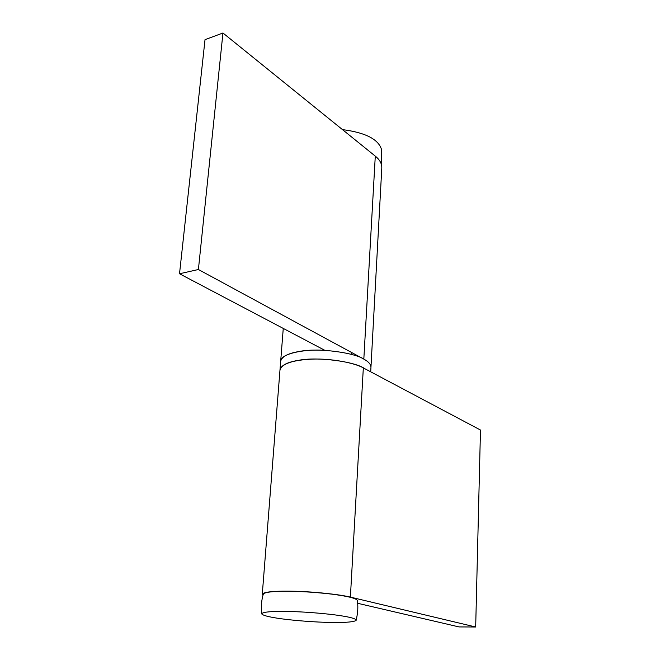 <?xml version="1.0" encoding="UTF-8"?>
<svg xmlns="http://www.w3.org/2000/svg" width="660" height="660" viewBox="0 0 660 660"><rect width="100%" height="100%" fill="white"/><g stroke="black" fill="none" stroke-linecap="round" stroke-linejoin="round"><path stroke-width="0.99" d="M324.893 350.361L179.52 273.76L205.021 39.658L222.956 33L375.284 156.131C379.723 159.695 381.901 163.614 381.802 167.904L370.953 367.373C370.978 364.733 369.08 362.257 365.269 359.947C355.963 352.663 318.054 347.564 299.45 351.442C288.156 353.273 281.902 356.532 280.682 361.218C279.724 354.659 301.76 348.777 324.613 350.344L324.621 350.212M179.52 273.76L198.404 269.511L363.825 359.114C368.593 361.68 370.969 364.427 370.953 367.373L370.705 371.819M198.404 269.511L222.956 33M364.774 368.725C355.443 361.573 317.435 356.524 298.79 360.286C287.479 362.06 281.218 365.244 279.997 369.831L283.264 328.424M280.805 611.391C268.249 611.465 261.904 612.332 261.772 613.99C263.604 615.887 272.135 617.735 287.38 619.542C304.928 621.448 320.917 622.429 335.346 622.487C347.077 622.537 353.991 621.844 356.103 620.416C356.54 618.585 348.793 616.654 332.871 614.617C313.789 612.455 296.431 611.383 280.805 611.391M357.283 600.641L357.225 600.27C355.798 598.191 347.234 596.137 331.518 594.099C313.145 592.02 296.736 591.08 282.29 591.278C271.516 591.451 265.213 592.317 263.398 593.876L263.257 594.338M381.736 150.777L381.496 149.432C378.345 139.186 365.335 132.577 342.466 129.607M357.604 603.281L459.055 626.926L475.678 627L350.386 597.11C340.461 594.594 315.538 591.847 296.406 591.294C275.657 590.766 264.289 591.715 262.292 594.124L263.018 595.188M475.678 627L480.48 430.031L363.33 367.9C354.139 362.653 330.808 358.438 312.733 359.098C293.106 359.98 282.2 363.561 279.997 369.831L262.292 594.124M363.825 359.114L375.284 156.131M363.33 367.9L350.386 597.11M351.31 354.387L351.433 352.407M357.225 600.27C358.289 605.954 357.951 612.538 356.21 620.02M263.398 593.876C261.566 599.379 261.013 605.979 261.731 613.668M381.496 149.432L381.628 165.305"/></g></svg>
